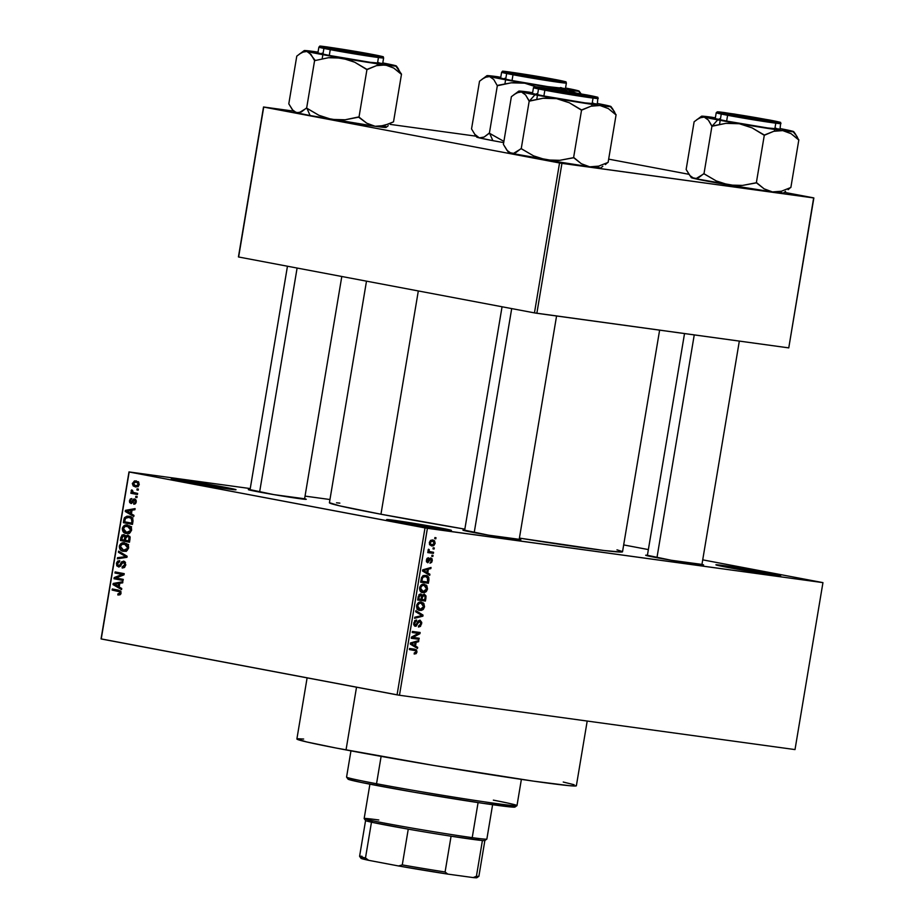 <?xml version="1.0" encoding="UTF-8"?>
<svg xmlns="http://www.w3.org/2000/svg" width="924" height="924" viewBox="0 0 924 924"><rect width="100%" height="100%" fill="white"/><g stroke="black" fill="none" stroke-linecap="round" stroke-linejoin="round"><path stroke-width="1.39" d="M440.02 527.893L439.027 529.002L440.02 527.893L451.305 530.341L443.682 529.671L398.036 522.129A32.825 0.808 -170.5 0 1 386.659 519.611A32.825 0.808 -170.5 0 1 405.151 521.944A32.825 0.808 -170.5 0 1 440.02 527.893A32.825 0.808 -170.5 0 1 451.397 530.445A32.825 0.808 -170.5 0 1 432.178 527.962A32.825 0.808 -170.5 0 1 398.036 522.129L386.752 519.681L394.375 520.351L440.02 527.893M769.276 573.111L768.283 574.22L769.276 573.111L780.561 575.56L772.938 574.89L727.292 567.348A32.825 0.808 -170.5 0 1 715.915 564.83A32.825 0.808 -170.5 0 1 734.407 567.163A32.825 0.808 -170.5 0 1 769.276 573.111A32.825 0.808 -170.5 0 1 780.653 575.664A32.825 0.808 -170.5 0 1 761.434 573.18A32.825 0.808 -170.5 0 1 727.292 567.348L716.008 564.899L723.631 565.569L769.276 573.111M224.648 487.202L223.654 488.311L224.648 487.202L235.932 489.651L228.309 488.981L182.663 481.439A32.825 0.808 -170.5 0 1 171.275 478.921A32.825 0.808 -170.5 0 1 189.778 481.254A32.825 0.808 -170.5 0 1 224.648 487.202A32.825 0.808 -170.5 0 1 236.013 489.755A32.825 0.808 -170.5 0 1 216.805 487.271A32.825 0.808 -170.5 0 1 182.663 481.439L171.379 478.99L179.002 479.66L224.648 487.202M655.855 557.519A29.372 0.728 -170.5 0 1 645.68 555.266A29.372 0.728 -170.5 0 1 647.412 555.289L671.274 560.267L701.951 564.414A29.372 0.728 -170.5 0 1 703.603 564.957A29.372 0.728 -170.5 0 1 686.405 562.739A29.372 0.728 -170.5 0 1 655.855 557.519M473.111 532.42A29.372 0.728 -170.5 0 1 462.936 530.168A29.372 0.728 -170.5 0 1 464.668 530.191L488.53 535.169L519.207 539.316A29.372 0.728 -170.5 0 1 520.859 539.859A29.372 0.728 -170.5 0 1 503.661 537.641A29.372 0.728 -170.5 0 1 473.111 532.42M258.512 491.88A29.372 0.728 -170.5 0 1 248.337 489.628A29.372 0.728 -170.5 0 1 250.069 489.651L273.931 494.629L304.608 498.775A29.372 0.728 -170.5 0 1 306.26 499.318A29.372 0.728 -170.5 0 1 289.062 497.1A29.372 0.728 -170.5 0 1 258.512 491.88M575.918 785.388L576.345 785.804L575.421 786.001L569.588 785.7L533.622 781.161L434.084 765.511L336.036 748.024L306.572 741.926L296.904 738.946A141.684 3.511 9.5 0 0 346.026 749.93L356.525 687.202L346.026 749.93A141.684 3.511 9.5 0 0 494.964 775.363A141.684 3.511 9.5 0 0 576.368 785.758L587.202 721.043M418.318 290.945L380.954 514.229A148.591 3.684 9.5 0 0 464.841 529.14L380.954 514.229L418.318 290.945M616.966 549.838L622.06 551.409L622.499 551.847L621.54 552.055L603.949 550.496L519.404 538.103A148.591 3.684 9.5 0 0 622.522 551.801L659.62 330.145M822.949 582.628L427.408 528.309L399.468 695.264L795.01 749.583L822.949 582.628L702.714 559.852L822.949 582.628L425.005 527.904L397.066 694.86L101.236 638.969L129.175 472.014L427.408 528.309L399.468 695.264L795.01 749.583L822.949 582.628M433.183 547.793L434.292 547.944L434.107 549.029L432.998 548.879L433.183 547.793L432.998 548.879L434.107 549.029L434.292 547.944L433.183 547.793M430.653 551.882L433.564 552.286L433.379 553.361L427.754 552.598L427.939 551.513L428.84 551.628L428.043 550.473L428.528 549.214L429.279 551.316L430.653 551.882L429.533 551.524L428.528 549.214L428.055 550.207L428.84 551.628L427.939 551.513L427.754 552.598L433.379 553.361L433.564 552.286L429.533 551.524M431.935 555.232L433.044 555.382L432.859 556.467L431.762 556.306L431.935 555.232L431.762 556.306L432.859 556.467L433.044 555.382L431.935 555.232M430.861 557.934L432.051 558.789L432.282 560.533L431.658 562.335L429.995 563.201L431.381 560.937L431.162 559.182L430.261 559.239L427.939 562.716L426.542 561.896L426.403 560.048L427.142 558.304L428.436 557.761L427.188 560.371L427.939 561.561L429.487 558.477L430.861 557.934L427.673 561.607L427.223 560.117L428.436 557.761L426.403 560.048L427.604 562.716L430.827 559.032L431.45 560.614L429.995 563.201L432.236 560.799L431.439 560.649L432.236 560.799L430.942 557.946M427.743 572.961L429.891 574.22L429.706 575.363L422.522 570.997L422.707 569.854L431.023 567.463L430.838 568.595L428.366 569.219L427.743 572.961L428.366 569.219L430.838 568.595L431.023 567.463L422.707 569.854L422.522 570.997L429.706 575.363L429.891 574.22L424.867 572.43L427.743 572.961M427.523 589.004L426.38 591.441L424.37 592.596L421.621 592.296L420.201 591.129L419.854 586.902L422.303 584.43L426.299 585.135L427.523 589.004L426.865 585.735L424.266 584.28C422.153 583.795 420.593 585.008 419.588 587.907C419.6 591.002 420.72 592.584 422.961 592.654L425.791 591.949L423.943 591.603L425.791 591.949L427.523 589.004L426.622 588.831L427.523 589.004M424.543 606.814L423.388 609.251L421.39 610.406L418.641 610.106L417.221 608.939L416.874 604.712L419.323 602.24L423.319 602.945L424.543 606.814L423.885 603.545L421.286 602.09C419.173 601.605 417.613 602.818 416.608 605.717C416.62 608.812 417.74 610.394 419.981 610.464L422.811 609.759L420.963 609.413L422.811 609.759L424.543 606.814L423.642 606.641L424.543 606.814M416.978 652.009L416.147 653.638L414.171 654.03L414.252 652.933L415.892 652.39L415.904 650.785L409.367 649.56L409.551 648.486L416.435 649.815L416.978 652.009L414.807 649.202L409.551 648.486L409.367 649.56L415.696 650.588L416.077 651.836L414.252 652.933L414.171 654.03L416.147 653.638L414.229 653.28L416.147 653.638L416.978 652.009L416.077 651.847L416.978 652.009M415.511 646.072L417.66 647.32L417.475 648.463L410.291 644.097L410.475 642.954L418.791 640.563L418.607 641.695L416.135 642.319L415.511 646.072L416.135 642.319L418.607 641.695L418.791 640.563L410.475 642.954L410.291 644.097L417.475 648.463L417.66 647.32L412.635 645.529L415.511 646.072M412.993 637.387L419.184 638.241L418.999 639.316L411.261 638.265L411.457 637.098L418.422 633.379L412.219 632.524L412.404 631.45L420.143 632.501L419.946 633.668L412.993 637.387L419.946 633.668L420.143 632.501L412.404 631.45L412.219 632.524L418.422 633.379L411.457 637.098L411.261 638.265L418.999 639.316L419.184 638.241L412.993 637.387M415.534 625.225L414.633 623.019L413.744 622.845L414.633 623.019L416.505 621.078L414.68 620.732L416.505 621.078L416.585 619.981L413.733 622.926L415.119 626.264L419.854 621.217L418.272 620.916L419.854 621.217L420.813 623.596L418.48 627.049L421.691 623.816L420.016 620.131L421.783 622.464L420.478 626.391L418.48 627.049L418.56 625.952L420.686 624.127L420.12 621.286L418.918 621.609L416.123 626.218L414.553 625.998L413.663 624.185L414.807 620.605L416.585 619.981L414.633 623.019L414.784 624.693L415.754 625.236L418.329 620.847L420.016 620.131L417.902 621.529L416.377 624.982L413.802 624.89L415.419 625.202M415.881 610.637L423.053 615.107L422.869 616.169L414.599 618.318L414.784 617.197L422.049 615.58L415.696 611.78L415.881 610.637L415.696 611.78L422.049 615.58L414.784 617.197L414.599 618.318L422.869 616.169L423.053 615.107L420.339 614.599L423.053 615.107L415.881 610.637M424.243 594.097L426.045 596.003L425.398 601.062L417.671 599.999L419.115 594.525L420.905 593.97L422.095 595.31L424.243 594.097L422.095 595.31L420.674 593.924L418.226 596.638L417.671 599.999L425.398 601.062L425.964 597.712L425.063 597.539L425.964 597.712L424.37 594.12M425.687 575.444L428.828 577.604L428.378 583.252L420.651 582.189L421.667 577.281L423.954 575.49L425.687 575.444L421.587 577.465L420.651 582.189L428.378 583.252L428.909 580.076L428.008 579.914L428.909 580.076C429.013 577.003 427.939 575.456 425.687 575.444L426.01 575.49M432.686 539.962L434.534 540.794L435.158 543.393L433.737 545.68L431.739 546.015L429.591 544.675L429.36 542.4L430.711 540.321L432.686 539.962L429.325 542.584L431.739 546.015L435.158 543.393L434.361 543.243L435.158 543.393L432.963 540.009M434.892 537.572L436.001 537.722L435.816 538.808L434.719 538.657L434.892 537.572L434.719 538.657L435.816 538.808L436.001 537.722L434.892 537.572M128.99 471.921L101.051 638.877L399.468 695.264L397.066 694.86L425.005 527.904L129.175 472.014L101.051 638.877L128.99 471.921L250.254 488.577L128.99 471.921M329.949 499.526L305.047 496.107L329.949 499.526M623.677 544.917L648.371 549.584L623.677 544.917M138.369 489.096L137.075 488.842L136.891 489.928L138.184 490.182L138.369 489.096L137.075 488.842L136.891 489.928L138.184 490.182L138.369 489.096M137.122 496.523L135.828 496.28L135.643 497.366L136.948 497.609L137.122 496.523L135.828 496.28L135.643 497.366L136.948 497.609L137.122 496.523M133.968 515.373L131.416 513.917L132.04 510.163L134.916 509.736L135.1 508.604L125.445 510.348L125.248 511.492L133.784 516.504L133.968 515.373L131.416 513.917L132.04 510.163L134.916 509.736L135.1 508.604L125.445 510.348L125.248 511.492L133.784 516.504L133.968 515.373M127.674 525.098C125.179 524.439 123.389 525.537 122.303 528.389L123.377 528.54L122.303 528.389C122.407 531.531 123.77 533.229 126.38 533.483L130.018 532.778L131.624 530.157L131.404 527.87L130.076 526.137L125.156 525.155L122.418 527.881L123.111 531.716L124.809 533.009L128.043 533.541L129.672 532.998L131.624 530.157L130.746 526.784L127.269 525.028M124.694 542.908C122.199 542.249 120.409 543.347 119.323 546.199L120.397 546.35L119.323 546.199C119.427 549.341 120.79 551.039 123.4 551.293L127.038 550.6L128.644 547.967L128.424 545.68L127.096 543.947L122.176 542.966L119.439 545.691L120.132 549.526L121.829 550.819L125.052 551.351L126.692 550.808L128.644 547.967L127.766 544.606L124.29 542.838M123.724 561.099L121.287 562.335L122.476 562.497L121.287 562.335L120.501 564.125L121.518 564.264L120.501 564.125L119.612 565.719L120.744 565.881L118.63 565.892L117.51 563.582L119.635 561.769L119.704 560.66L116.447 563.409L117.51 563.559L116.447 563.409L118.676 567.001L123.562 562.185L125.514 562.45L123.562 562.185L124.752 564.679L125.814 564.818L124.752 564.679L122.187 566.874L124.728 567.232L122.187 566.874L122.13 567.983L125.791 564.98L124.705 561.515L121.772 561.688L119.127 565.915L117.741 565.303L117.475 563.779L118.272 562.069L119.635 561.769L119.704 560.66L117.637 561.145L116.505 563.074L116.77 565.811L118.873 567.013L120.582 566.1L122.476 562.497L124.301 562.566L124.625 565.199L122.187 566.874L122.418 568.017L124.44 567.486L125.791 564.98L123.62 561.087M121.737 588.472L119.184 587.017L119.808 583.263L122.684 582.848L122.869 581.704L113.213 583.448L113.017 584.592L121.552 589.604L121.737 588.472L119.184 587.017L119.808 583.263L122.684 582.848L122.869 581.704L113.213 583.448L113.017 584.592L121.552 589.604L121.737 588.472M117.856 594.975L120.767 594.109L120.374 590.898L112.289 588.969L112.104 590.055L119.774 591.834L119.82 593.451L117.914 593.878L117.856 594.975L120.016 594.825L121.079 593.173L118.445 590.136L112.289 588.969L112.104 590.055L119.531 591.626L120.016 592.919L117.914 593.878L118.18 595.033M123.262 579.383L115.985 578.008L124.024 574.82L124.22 573.654L115.13 571.933L114.957 573.019L122.234 574.393L114.195 577.592L113.999 578.747L123.077 580.468L123.262 579.383L115.985 578.008L124.024 574.82L124.22 573.654L115.13 571.933L114.957 573.019L122.234 574.393L114.195 577.592L113.999 578.747L123.077 580.468L123.262 579.383M127.131 556.26L118.619 551.131L118.422 552.275L125.964 556.652L117.521 557.692L117.336 558.812L126.958 557.311L127.131 556.26L124.613 555.902L125.964 556.652L117.521 557.692L117.336 558.812L126.958 557.311L127.131 556.26L118.619 551.131L118.422 552.275L124.613 555.902L127.119 556.248M127.928 535.054L125.456 536.116L126.715 536.29L123.747 534.58L120.963 537.133L122.037 537.283L120.963 537.133L120.397 540.494L129.475 542.215L130.099 537.133L127.928 535.054L125.456 536.116L124.012 534.649L121.933 535.065L120.397 540.494L129.475 542.215L130.041 538.854L127.731 535.019M129.083 516.262L124.336 517.971L125.549 518.133L124.336 517.971L123.885 519.646L124.959 519.796L123.885 519.646L123.377 522.684L132.455 524.405L132.594 518.295L130.63 516.712L127.085 516.158L124.532 517.613L123.377 522.684L132.455 524.405L132.987 521.228C133.021 518.121 131.716 516.458 129.083 516.262L128.609 516.181M134.638 498.937L132.201 500.993L133.46 501.166L132.201 500.993L131.612 502.159L132.906 502.333L131.012 502.402L132.733 502.633L131.012 502.402L130.434 500.854L131.797 498.556L129.487 500.716L130.446 500.843L129.487 500.716L131.023 503.522L133.98 500.219L136.232 500.265L134.627 500.046L135.412 501.709L136.359 501.836L133.841 503.095L135.782 503.361L133.841 503.095L133.772 504.204L136.336 501.951L135.424 499.237L133.333 499.133L131.335 502.379L130.434 500.854L131.797 498.556L130.307 499.006L129.452 500.958L129.707 502.598L131.358 503.545L134.835 500.115L135.378 501.871L133.772 504.204L135.02 503.973L136.336 501.951L134.488 498.914M137.641 493.428L133.218 492.48L132.559 490.39L131.658 489.905L131.208 490.586L132.097 492.377L131.035 492.18L130.862 493.266L137.457 494.513L137.641 493.428L132.906 492.319L132.559 490.39L131.658 489.905L131.139 490.863L132.097 492.377L131.035 492.18L130.862 493.266L137.457 494.513L137.641 493.428M136.267 480.861L132.409 483.252L133.368 483.379L132.409 483.252L135.944 487.006L139.247 484.546L138.45 481.866L134.454 480.884L132.363 483.633L133.183 485.909L135.62 486.971L138.207 486.405L139.247 484.546L135.944 480.815M263.525 106.988L238.635 256.999L263.721 107.08L559.54 162.97L534.453 312.889L238.635 256.999L534.453 312.889L788.761 347.886L813.859 197.967L561.942 163.363L536.856 313.282L788.761 347.886L813.663 197.875L784.418 192.342L813.859 197.967L559.54 162.97L561.942 163.363L536.856 313.282L534.453 312.889L559.54 162.97L263.721 107.08L238.438 256.907L263.525 106.988L293.278 111.076L263.525 106.988M476.022 136.175L390.298 124.405L476.022 136.175M608.662 159.136L688.911 174.301L608.662 159.136M366.493 281.162L329.418 502.748A148.591 3.684 9.5 0 0 380.954 514.229L339.57 505.832L329.441 502.702M336.521 502.806L339.859 503.13M297.828 738.75L303.661 739.038M563.247 782.039L574.162 784.742M121.09 593.069L120.016 592.919L121.09 593.069M121.009 591.822L119.531 591.626L121.009 591.822M120.917 591.591L118.341 591.233L120.917 591.591M120.859 591.487L112.104 590.055L116.528 590.667L116.667 589.801L116.528 590.667L120.859 591.487M115.743 584.961L113.017 584.592L115.743 584.961L114.068 584.118L119.762 583.587L118.688 583.437L118.18 586.451L114.068 584.118L118.688 583.437L118.18 586.451L119.254 586.601L115.708 584.938M116.112 583.852L113.213 583.448L116.112 583.852M123.111 580.249L113.999 578.747L118.411 579.36L118.561 578.493L118.411 579.36L123.111 580.249M116.309 577.881L114.195 577.592L116.309 577.881M124.047 574.647L122.234 574.393L124.047 574.647M124.07 574.52L114.957 573.019L119.369 573.631L119.519 572.764L119.369 573.631L124.07 574.52M125.514 562.45L123.562 562.185M119.612 565.719L118.63 565.892M121.252 558.2L117.521 557.692L121.252 558.2M126.981 557.149L124.463 556.802L126.981 557.149M127.038 556.791L125.964 556.652L127.038 556.791M121.113 552.633L118.422 552.275L121.113 552.633M125.803 551.189L124.763 550.381M125.421 544.109L126.565 543.578M126.6 543.566L125.283 544.201M124.555 550.127L126.253 551.42M123.597 550.207L120.386 546.396L122.349 544.063L124.474 543.982L127.604 544.421L124.474 543.982L127.581 547.77L128.644 547.92L123.597 550.207L120.49 547.99L120.49 545.957L121.691 544.351L125.664 544.34L127.327 545.876L127.489 548.151L125.953 549.999L123.597 550.207L126.911 550.669M128.586 544.548L124.474 543.982M124.821 541.106L124.971 540.217L124.821 541.106M124.359 540.124L121.645 539.616L121.956 537.722L123.712 535.689L125.375 535.92L123.712 535.689L126.045 537.11L124.798 536.936L124.694 538.091L125.768 538.242L124.694 538.091L124.359 540.124L125.421 540.274L121.645 539.616L123.054 535.712L124.763 536.682L124.359 540.124M125.375 535.92L123.712 535.689M128.598 540.933L125.41 540.332L125.768 538.184L127.755 536.139L129.868 536.428L127.755 536.139L130.145 537.641L129.06 537.491L128.979 538.634L130.053 538.773L128.979 538.634L128.598 540.933L129.672 541.071L125.41 540.332L125.976 537.294L127.05 536.151L129.002 537.202L128.598 540.933M129.857 536.428L127.755 536.139M128.782 533.379L127.743 532.571M128.401 526.299L129.545 525.768M129.579 525.756L128.263 526.391M127.535 532.316L129.233 533.61M126.576 532.397L123.366 528.586L125.329 526.253L130.584 526.599L127.454 526.172L130.561 529.96L131.624 530.11L126.576 532.397L124.255 531.381L123.319 528.99L124.994 526.368L129.198 526.819L130.446 528.413L130.342 530.699L128.933 532.178L126.576 532.397L129.903 532.859M131.566 526.738L127.454 526.172M127.801 523.296L127.939 522.43L127.801 523.296M131.578 523.123L124.625 521.806L125.387 518.376L128.898 517.336L132.19 517.787L128.898 517.336L132.663 518.41L131.035 518.191L131.901 521.171L132.975 521.321L131.901 521.171L131.578 523.123L132.652 523.261L124.625 521.806L125.537 518.133L127.974 517.221L131.185 518.306L131.993 519.842L131.578 523.123M132.917 517.879L128.898 517.336M127.986 511.861L125.248 511.492L127.986 511.861M128.344 510.753L125.445 510.348L128.344 510.753M130.411 513.351L126.311 511.018L131.993 510.487L130.919 510.337L130.411 513.351L131.485 513.501L126.311 511.018L130.919 510.337L130.411 513.351M133.98 500.219L134.627 500.046M136.96 497.539L135.643 497.366L136.96 497.539M137.503 494.294L130.862 493.266L135.274 493.866L135.424 493.012L135.274 493.866L137.503 494.294M133.437 492.561L132.097 492.377L133.437 492.561M132.328 491.025L131.139 490.863L132.328 491.025M138.196 490.113L136.891 489.928L138.196 490.113M137.792 486.682L137.26 486.082M137.688 482.166L138.288 481.716M138.381 481.67L137.387 482.513M137.202 485.989L137.988 486.833M135.505 485.839L133.345 483.46L136.151 481.958L138.831 482.328L136.151 481.958L139.258 484.465L135.505 485.839L134.003 485.204L133.345 483.46L134.511 482.016L137.306 482.363L138.161 484.846L135.505 485.839L138.392 486.243M138.831 482.328L136.151 481.958M414.68 650.3L415.696 650.588M416.343 641.268L418.607 641.695L416.343 641.268M414.056 641.926L416.135 642.319L414.056 641.926M414.668 645.576L410.406 643.404L415.165 642.561L413.167 642.18L415.165 642.561L414.668 645.576L411.85 645.044L414.668 645.576L415.165 642.561L411.203 643.554L414.668 645.576M413.94 637.514L413.813 638.345L418.999 639.316L411.307 637.999L413.813 638.345L413.94 637.514M413.236 632.397L418.422 633.379L413.236 632.397M414.911 631.785L414.749 632.686L414.911 631.785M418.422 633.379L419.946 633.668L418.422 633.379M421.691 623.816L420.801 623.654L421.691 623.816M419.854 621.217L418.272 620.916M420.928 615.8L422.869 616.169L420.928 615.8M419.392 610.348L419.981 610.464L419.392 610.348M418.895 602.875L423.885 603.545L418.803 602.737M416.92 609.182L417.613 608.777M421.078 603.164L417.891 603.129L419.253 603.384L417.509 605.832L416.62 605.659L417.509 605.832L417.833 608.038L420.166 609.378L417.509 605.832L419.253 603.384L421.078 603.164L423.631 606.698L420.166 609.378L417.14 608.812M420.351 599.26L420.212 600.092L425.398 601.062L417.706 599.745L420.212 600.092L420.351 599.26M420.87 595.079L422.095 595.31L420.87 595.079M420.616 595.021L419.427 595.703L418.757 599.041L421.067 599.364L421.506 596.015L420.616 595.021L421.517 596.176L421.067 599.364L417.856 598.879L418.757 599.041L419.069 597.158L418.168 596.985L419.069 597.158L420.616 595.021L418.953 594.709L420.663 595.033L418.953 594.709M424.07 595.183L422.672 596.026L421.968 599.491L424.682 599.861L425.144 596.985L424.07 595.183L425.156 596.419L424.682 599.861L421.067 599.318L421.968 599.491L422.326 597.343L421.425 597.181L422.326 597.343L424.07 595.183L422.372 594.86L424.151 595.195L422.372 594.86M422.372 592.538L422.961 592.654L422.372 592.538M421.656 584.73L426.865 585.735L421.783 584.927M423.146 591.568L425.883 590.563L426.553 587.352L425.063 585.62L421.436 584.857L424.058 585.354L420.87 585.319L422.233 585.573L420.489 588.022L419.6 587.849L420.489 588.022L421.182 590.725L423.146 591.568L420.489 588.022L422.233 585.573L424.058 585.354L426.622 588.888L423.146 591.568L420.12 591.002M424.058 585.354L421.436 584.857M423.331 581.45L423.192 582.27L428.378 583.252L420.686 581.935L423.192 582.27L423.331 581.45M423.446 576.23L422.973 575.606M425.502 576.518L422.765 577.338L421.737 581.231L427.662 582.051L428.043 578.366L425.502 576.518L427.315 577.211L427.662 582.051L420.836 581.069L421.737 581.231L422.049 579.313L421.159 579.14L422.049 579.313L422.464 577.789L421.529 577.615L425.502 576.518L422.765 576.01L425.791 576.576L422.776 575.999M428.574 568.168L430.838 568.595L428.574 568.168M426.287 568.826L428.366 569.219L426.287 568.826M426.9 572.476L422.638 570.304L427.396 569.461L425.398 569.08L427.396 569.461L426.9 572.476L424.081 571.944L426.9 572.476L427.396 569.461L423.435 570.454L426.9 572.476M429.325 558.754L430.827 559.032L429.325 558.754M429.186 559.043L430.261 559.239L429.186 559.043M428.748 560.071L429.776 560.267L428.748 560.071M426.934 558.581L428.355 558.858L426.934 558.581M426.426 559.967L427.223 560.117L426.426 559.967M426.38 561.365L427.673 561.607L426.38 561.365M431.774 556.26L432.859 556.467L431.774 556.26M428.332 551.559L428.193 552.39L433.379 553.361L427.8 552.333L428.332 551.559M428.355 549.457L429.279 549.63L428.355 549.457M428.055 550.207L429.048 550.404L428.055 550.207M433.01 548.821L434.107 549.029L433.01 548.821M431.912 544.929L433.968 544.201L434.28 542.261L432.559 541.048L434.361 543.254L431.912 544.929L429.498 544.479L431.912 544.929L429.337 542.573L432.559 541.048L430.318 540.632L432.755 541.083L430.318 540.621M434.719 538.6L435.816 538.808L434.719 538.6M420.166 609.378L422.903 608.373L423.573 605.174L422.083 603.43L418.457 602.667M432.559 541.048L430.18 542.469L430.295 543.924L431.577 544.86M476.865 877.731L473.169 877.581L476.414 876.287L473.169 877.581A58.743 1.455 9.5 0 0 476.865 877.731L478.863 876.31A60.476 1.502 -170.5 0 1 476.414 876.287L482.409 840.517L476.414 876.287A60.476 1.502 9.5 0 0 478.886 876.275L484.869 840.505A60.476 1.502 -170.5 0 1 482.409 840.517A60.476 1.502 9.5 0 0 484.846 840.528L486.833 839.119A62.197 1.536 -170.5 0 1 472.222 837.641L470.639 839.096A60.476 1.502 9.5 0 0 482.409 840.517L451.074 836.208A60.476 1.502 9.5 0 0 470.639 839.096L472.222 837.641A62.197 1.536 9.5 0 0 486.856 839.084L492.608 804.712M478.078 802.598L472.222 837.641L478.078 802.598M368.041 820.524L372.788 821.032M364.737 858.408L361.192 858.454L368.688 860.325L365.488 857.969A60.476 1.502 -170.5 0 1 359.609 856.352L361.018 858.338A58.743 1.455 9.5 0 0 368.688 860.325L398.498 865.961L402.275 864.91A60.476 1.502 9.5 0 0 445.091 871.99L447.782 874.104L398.498 865.961A58.743 1.455 9.5 0 0 447.782 874.104L473.169 877.581L447.782 874.104L445.091 871.99A60.476 1.502 -170.5 0 1 402.275 864.91L408.258 829.14L371.471 822.187A60.476 1.502 9.5 0 0 408.258 829.14A60.476 1.502 9.5 0 0 451.074 836.208A60.476 1.502 -170.5 0 1 408.258 829.14L402.275 864.91L398.498 865.961L368.688 860.325L365.488 857.969L371.471 822.187A60.476 1.502 -170.5 0 1 365.581 820.535L359.586 856.317A60.476 1.502 9.5 0 0 365.488 857.969L371.471 822.187A60.476 1.502 9.5 0 1 365.592 820.581L364.172 818.595A62.197 1.536 -170.5 0 1 378.805 819.992M369.912 784.176L364.16 818.549A62.197 1.536 9.5 0 0 404.192 826.714A62.197 1.536 9.5 0 0 472.222 837.641A62.197 1.536 -170.5 0 1 404.908 826.841A62.197 1.536 -170.5 0 1 364.172 818.595M475.987 838.207L478.978 838.853M445.091 871.99L451.074 836.208L445.091 871.99M475.848 877.234L476.703 877.534M359.609 856.352A60.476 1.502 -170.5 0 1 362.058 856.305M350.958 750.854L346.569 777.072A86.394 2.137 9.5 0 0 376.542 783.748L381.115 756.363L376.542 783.748L377.362 785.608A84.662 2.102 9.5 0 0 465.407 800.658A84.662 2.102 9.5 0 0 514.968 807.056L516.955 805.647A86.394 2.137 -170.5 0 1 466.389 799.11A86.394 2.137 -170.5 0 1 376.542 783.748A86.394 2.137 9.5 0 0 467.348 799.26A86.394 2.137 9.5 0 0 516.99 805.589L521.379 779.382M493.37 800.138A86.394 2.137 -170.5 0 1 516.955 805.647M514.991 807.045L483.287 803.372L413.721 792.145L361.238 782.443L348.256 779.29L352.044 779.094M509.216 805.254L513.675 806.409M376.542 783.748A86.394 2.137 -170.5 0 1 346.592 777.13L348.013 779.117A84.662 2.102 9.5 0 0 377.362 785.608L376.542 783.748M732.189 114.876L723.284 112.947L729.302 113.479L765.338 119.427A25.918 0.647 -170.5 0 1 774.324 121.414A25.918 0.647 -170.5 0 1 759.724 119.577A25.918 0.647 -170.5 0 1 732.189 114.876A25.918 0.647 -170.5 0 1 723.215 112.855A25.918 0.647 -170.5 0 1 738.38 114.819A25.918 0.647 -170.5 0 1 765.338 119.427L774.243 121.356L768.225 120.825L732.189 114.876M694.247 334.904L656.952 557.715L694.247 334.904M732.501 123.077L739.292 123.724A46.743 1.155 -170.5 0 1 717.729 119.866L712.173 126.068A53.661 1.328 9.5 0 0 712.6 126.149L725.779 123.366L739.292 123.724L752.078 127.87L764.333 135.043L756.352 182.744L742.538 185.412L729.024 185.054L722.51 183.437L716.239 180.919L703.984 173.747L711.965 126.045L725.779 123.366L732.501 123.077M767.544 119.727L777.65 121.922L770.824 121.321L729.983 114.576A29.372 0.728 -170.5 0 1 719.796 112.324A29.372 0.728 -170.5 0 1 736.347 114.403A29.372 0.728 -170.5 0 1 767.544 119.727A29.372 0.728 -170.5 0 1 777.719 122.014A29.372 0.728 -170.5 0 1 760.533 119.797A29.372 0.728 -170.5 0 1 729.983 114.576L719.888 112.382L726.714 112.982L767.544 119.727M715.349 118.63L726.634 121.079L727.604 115.292L780.976 123.597A32.825 0.808 -170.5 0 1 762.115 121.183A32.825 0.808 -170.5 0 1 727.604 115.292L726.634 121.079A32.825 0.808 9.5 0 0 761.145 126.981A32.825 0.808 9.5 0 0 780.006 129.383L780.676 122.661C777.742 121.98 787.41 123.608 769.115 119.947A1.04 0.67 100.7 0 0 769.091 119.947C776.899 121.379 787.364 123.666 772.637 121.656L728.435 114.357A1.04 0.67 100.7 0 0 727.604 115.292A32.825 0.808 -170.5 0 1 716.216 112.751L727.604 115.292A1.04 0.67 -79.3 0 1 728.435 114.357L780.018 122.315L734.488 114.056L717.625 111.85L728.435 114.357C720.639 112.924 710.175 110.637 724.89 112.636L769.091 119.947A1.04 0.67 -79.3 0 1 769.138 119.947L717.301 111.839L716.216 112.751L715.245 118.549A32.825 0.808 9.5 0 0 726.634 121.079L767.705 127.974L778.782 128.956M780.803 192.169L782.709 193.093L772.464 191.926L781.438 191.222L790.863 187.48L798.844 139.778L790.863 187.48L781.438 191.222L772.464 191.926L729.024 185.054L716.239 180.919L703.776 173.689L698.74 177.593L696.292 178.471L693.924 178.424L689.778 175.468L686.139 169.485L694.12 121.783L699.376 117.925L704.192 117.094L708.338 120.051L711.965 126.045L703.984 173.747L696.292 178.471L691.314 177.535M785.585 191.349L783.448 193.035A46.743 1.155 9.5 0 1 772.464 191.926L764.113 188.843L756.756 182.802L742.538 185.412L735.816 185.712L693.924 178.424A46.743 1.155 9.5 0 0 729.024 185.054A46.743 1.155 9.5 0 0 772.464 191.926L764.113 188.843L756.352 182.744L764.333 135.043L773.758 131.3L782.732 130.596L717.729 119.866L701.663 116.378L715.384 117.729M696.881 119.577L701.824 117.048L704.192 117.094A46.743 1.155 -170.5 0 1 701.535 116.228L694.12 121.783L686.139 169.485L691.268 177.616A46.743 1.155 9.5 0 0 693.924 178.424L689.778 175.468M788.103 189.697L790.655 187.433L788.103 189.697M788.738 130.781L791.059 130.838A46.743 1.155 -170.5 0 0 780.145 128.575L793.589 131.555L782.732 130.596L791.083 133.691L798.428 139.72L797.019 136.486L793.266 131.878M776.46 128.413L774.97 128.101M720.431 118.965L719.357 118.838M701.535 116.228A46.743 1.155 -170.5 0 1 712.519 117.336M711.757 125.987A53.661 1.328 9.5 0 0 712.173 126.068L717.729 119.866A46.743 1.155 -170.5 0 1 704.192 117.094L708.338 120.051L711.757 125.987L712.6 126.149A53.661 1.328 -170.5 0 1 712.173 126.068A53.661 1.328 -170.5 0 1 711.757 125.987M791.059 130.838A46.743 1.155 -170.5 0 1 793.716 131.647A46.743 1.155 -170.5 0 1 782.732 130.596A46.743 1.155 -170.5 0 1 739.292 123.724L752.078 127.87L763.698 134.939A53.661 1.328 9.5 0 0 764.749 135.1L773.758 131.3L782.732 130.596L791.083 133.691L798.636 139.732A53.661 1.328 -170.5 0 1 798.428 139.72A53.661 1.328 9.5 0 0 798.636 139.732L795.241 133.818M763.698 134.939L764.749 135.1A53.661 1.328 -170.5 0 1 763.698 134.939M549.445 89.778L585.481 95.726L591.499 96.269L582.594 94.329A25.918 0.647 -170.5 0 1 591.579 96.315A25.918 0.647 -170.5 0 1 576.98 94.479A25.918 0.647 -170.5 0 1 549.445 89.778A25.918 0.647 -170.5 0 1 540.471 87.768A25.918 0.647 -170.5 0 1 555.636 89.72A25.918 0.647 -170.5 0 1 582.594 94.329L546.558 88.381L540.54 87.849L549.445 89.778M511.7 308.593L474.208 532.628L511.7 308.593M549.757 97.979L556.537 98.625A46.743 1.155 -170.5 0 1 534.984 94.768L529.429 100.97A53.661 1.328 9.5 0 0 529.845 101.051L543.035 98.267L556.537 98.625L569.334 102.772L581.577 109.944L573.596 157.646L559.782 160.314L546.28 159.956L539.755 158.339L533.495 155.821L521.24 148.648L529.221 100.947L543.035 98.267L549.757 97.979M584.8 94.629L594.894 96.824L588.08 96.223L547.239 89.478A29.372 0.728 -170.5 0 1 537.052 87.226A29.372 0.728 -170.5 0 1 553.603 89.316A29.372 0.728 -170.5 0 1 584.8 94.629A29.372 0.728 -170.5 0 1 594.975 96.916A29.372 0.728 -170.5 0 1 577.789 94.698A29.372 0.728 -170.5 0 1 547.239 89.478L537.144 87.283L543.959 87.884L584.8 94.629M532.605 93.543L543.889 95.992L544.86 90.194L598.232 98.498A32.825 0.808 -170.5 0 1 579.36 96.084A32.825 0.808 -170.5 0 1 544.86 90.194L543.889 95.992A32.825 0.808 9.5 0 0 578.389 101.883A32.825 0.808 9.5 0 0 597.262 104.285L597.932 97.563C594.987 96.881 604.654 98.51 586.37 94.849A1.04 0.67 100.7 0 0 586.347 94.849C594.144 96.281 604.619 98.568 589.893 96.57L545.691 89.258A1.04 0.67 100.7 0 0 544.86 90.194A32.825 0.808 -170.5 0 1 533.471 87.665L544.86 90.194A1.04 0.67 -79.3 0 1 545.691 89.258L597.274 97.216L551.744 88.958L534.869 86.752L545.691 89.258C537.884 87.826 527.419 85.539 542.145 87.549L586.347 94.849A1.04 0.67 -79.3 0 1 586.37 94.849L534.557 86.752L533.471 87.665L532.501 93.451A32.825 0.808 9.5 0 0 543.889 95.992L584.961 102.876L596.026 103.858M598.059 167.071L599.965 167.995L589.72 166.828L598.683 166.124L608.119 162.393L616.1 114.692L608.119 162.393L598.683 166.124L589.72 166.828L546.28 159.956L533.495 155.821L521.021 148.591L515.996 152.495L513.548 153.372L511.18 153.326L507.022 150.381L503.395 144.387L511.376 96.685L516.632 92.839L521.436 91.996L525.594 94.953L529.221 100.947L521.24 148.648L513.548 153.372L508.57 152.437M602.841 166.251L600.704 167.937A46.743 1.155 9.5 0 1 589.72 166.828L581.369 163.744L574.012 157.704L559.782 160.314L553.072 160.614L511.18 153.326A46.743 1.155 9.5 0 0 546.28 159.956A46.743 1.155 9.5 0 0 589.72 166.828L581.369 163.744L573.596 157.646L581.577 109.944L591.014 106.202L599.976 105.498L534.984 94.768L518.918 91.28L532.64 92.643M514.125 94.479L519.069 91.95L521.436 91.996A46.743 1.155 -170.5 0 1 518.791 91.13L511.376 96.685L503.395 144.387L508.523 152.518A46.743 1.155 9.5 0 0 511.18 153.326L507.022 150.381M605.359 164.599L607.9 162.335L605.359 164.599M605.982 105.694L608.315 105.74A46.743 1.155 -170.5 0 0 597.389 103.476L610.833 106.456L599.976 105.498L608.327 108.593L615.684 114.634L614.264 111.388L610.521 106.791M593.705 103.315L592.215 103.003M537.687 93.878L536.601 93.74M518.791 91.13A46.743 1.155 -170.5 0 1 529.775 92.238M529.013 100.889A53.661 1.328 9.5 0 0 529.429 100.97L534.984 94.768A46.743 1.155 -170.5 0 1 521.436 91.996L525.594 94.953L529.013 100.889L529.845 101.051A53.661 1.328 -170.5 0 1 529.429 100.97A53.661 1.328 -170.5 0 1 529.013 100.889M608.315 105.74A46.743 1.155 -170.5 0 1 610.972 106.549A46.743 1.155 -170.5 0 1 599.976 105.498A46.743 1.155 -170.5 0 1 556.537 98.625L569.334 102.772L580.953 109.84A53.661 1.328 9.5 0 0 581.993 110.002L591.014 106.202L599.976 105.498L608.327 108.593L615.881 114.634A53.661 1.328 -170.5 0 1 615.684 114.634A53.661 1.328 9.5 0 0 615.881 114.634L612.496 108.72M580.953 109.84L581.993 110.002A53.661 1.328 -170.5 0 1 580.953 109.84M517.509 74.428L517.59 74.336A25.918 0.647 -170.5 0 1 508.616 72.315A25.918 0.647 -170.5 0 1 523.781 74.278A25.918 0.647 -170.5 0 1 550.739 78.886L508.685 72.395L545.807 79.129L559.551 80.931L550.739 78.886A25.918 0.647 -170.5 0 1 559.725 80.873A25.918 0.647 -170.5 0 1 545.125 79.025A25.918 0.647 -170.5 0 1 517.59 74.336L517.509 74.428M476.715 136.995L479.325 137.884L474.601 134.165L476.668 137.064A46.743 1.155 9.5 0 0 479.325 137.884L484.141 137.041L489.385 133.195L497.366 85.493L489.385 133.195L503.892 141.395L489.177 133.148L484.141 137.041L479.325 137.884A46.743 1.155 9.5 0 0 492.873 140.644L489.593 133.229L492.873 140.644L479.325 137.884L475.179 134.927L471.54 128.933L479.521 81.231L484.777 77.385L489.581 76.553L493.739 79.499L497.158 85.447L511.18 82.825L517.902 82.536L524.693 83.183L537.479 87.318L524.693 83.183L487.941 76.126L500.785 77.189M552.945 79.187A29.372 0.728 -170.5 0 1 563.12 81.474A29.372 0.728 -170.5 0 1 545.934 79.245A29.372 0.728 -170.5 0 1 515.384 74.024L505.393 71.714L520.974 73.747L563.039 81.381L515.384 74.024A29.372 0.728 -170.5 0 1 505.197 71.783A29.372 0.728 -170.5 0 1 521.748 73.862A29.372 0.728 -170.5 0 1 552.945 79.187L552.945 79.187M500.75 78.09L512.035 80.538A32.825 0.808 9.5 0 1 500.646 78.009L501.617 72.211L513.005 74.752A1.04 0.67 -79.3 0 1 513.836 73.816C506.04 72.384 495.576 70.097 510.291 72.095L554.492 79.395A1.04 0.67 -79.3 0 1 554.516 79.406L502.91 71.448L548.44 79.707L565.315 81.913L554.492 79.395A1.04 0.67 100.7 0 0 554.492 79.395C562.3 80.827 572.764 83.125 558.038 81.116L513.836 73.816A1.04 0.67 100.7 0 0 513.005 74.752A32.825 0.808 -170.5 0 1 501.617 72.211L502.748 71.298C499.11 70.282 534.199 75.468 554.516 79.406C572.799 83.068 563.132 81.439 566.077 82.12L566.377 83.045A32.825 0.808 -170.5 0 1 547.516 80.642A32.825 0.808 -170.5 0 1 513.005 74.752L512.035 80.538L513.005 74.752L566.377 83.045L565.407 88.843A32.825 0.808 9.5 0 1 546.546 86.429A32.825 0.808 9.5 0 1 512.035 80.538L547.77 86.625L564.171 88.404M581.092 93.878L578.667 91.337M576.461 90.298A46.743 1.155 -170.5 0 1 579.117 91.106A46.743 1.155 -170.5 0 1 568.133 90.055L560.718 90.379L568.133 90.055L578.366 91.222L576.461 90.298A46.743 1.155 -170.5 0 0 565.546 88.023L574.127 90.24M568.133 90.055L576.484 93.139L568.133 90.055L524.693 83.183A46.743 1.155 -170.5 0 1 489.581 76.553L493.739 79.499L497.158 85.447A53.661 1.328 9.5 0 0 498.001 85.609L511.18 82.825L524.693 83.183A46.743 1.155 -170.5 0 0 568.133 90.055M500.75 77.397L497.921 76.784L500.75 77.397M482.282 79.037L487.214 76.507L489.581 76.553A46.743 1.155 -170.5 0 1 486.936 75.676L479.521 81.231L471.54 128.933L475.179 134.927M503.684 142.631L492.873 140.644A46.743 1.155 9.5 0 0 503.684 142.631M505.832 78.425L504.747 78.286M561.85 87.872L560.36 87.549M497.366 85.493L498.001 85.609A53.661 1.328 -170.5 0 1 497.158 85.447L497.366 85.493M486.936 75.676A46.743 1.155 -170.5 0 1 497.921 76.784M334.765 49.33L334.846 49.238A25.918 0.647 -170.5 0 1 325.872 47.216A25.918 0.647 -170.5 0 1 341.037 49.18A25.918 0.647 -170.5 0 1 367.995 53.788L376.807 55.833L363.051 54.042L325.941 47.297L367.995 53.788A25.918 0.647 -170.5 0 1 376.98 55.775A25.918 0.647 -170.5 0 1 362.381 53.927A25.918 0.647 -170.5 0 1 334.846 49.238L334.765 49.33M259.609 492.076L297.101 268.052L259.609 492.076M385.782 126.576L383.448 126.53L385.366 127.454L375.121 126.288L384.084 125.583L393.52 121.841L401.501 74.139L393.52 121.841L388.634 123.978L379.579 126.403L375.121 126.288L366.77 123.204L358.373 117.001L345.183 119.774L331.681 119.415L318.896 115.281L306.422 108.05L301.386 111.954L296.581 112.786A46.743 1.155 9.5 0 0 310.118 115.546L306.849 108.143L310.118 115.546L296.581 112.786L292.423 109.829L288.796 103.835L296.777 56.133L302.021 52.287L306.837 51.455L309.009 52.483L315.246 60.51L328.436 57.727L335.158 57.438L348.464 59.714L354.735 62.231L366.978 69.404L376.414 65.662L385.377 64.957L393.728 68.053L401.501 74.139L395.922 66.239M370.201 54.089A29.372 0.728 -170.5 0 1 380.376 56.376A29.372 0.728 -170.5 0 1 363.19 54.158A29.372 0.728 -170.5 0 1 332.64 48.937L322.649 46.616L338.23 48.649L380.295 56.283L332.64 48.937A29.372 0.728 -170.5 0 1 322.453 46.685A29.372 0.728 -170.5 0 1 339.004 48.764A29.372 0.728 -170.5 0 1 370.201 54.089L370.201 54.089M318.006 52.991L329.291 55.44A32.825 0.808 9.5 0 1 317.902 52.911L318.872 47.112L330.249 49.653A1.04 0.67 -79.3 0 1 331.092 48.718C323.284 47.286 312.82 44.999 327.546 46.997L371.748 54.308A1.04 0.67 -79.3 0 1 371.771 54.308A1.04 0.67 100.7 0 0 371.748 54.308L320.166 46.35L365.696 54.608L382.559 56.814L371.748 54.308C379.545 55.74 390.009 58.027 375.294 56.017L331.092 48.718A1.04 0.67 100.7 0 0 330.249 49.653A32.825 0.808 -170.5 0 1 318.872 47.112L320.004 46.2C316.366 45.184 351.443 50.381 371.771 54.308C390.055 57.969 380.388 56.341 383.333 57.022L383.622 57.946A32.825 0.808 -170.5 0 1 364.761 55.544A32.825 0.808 -170.5 0 1 330.249 49.653L329.291 55.44L330.249 49.653L383.622 57.946L382.651 63.744A32.825 0.808 9.5 0 1 363.79 61.331A32.825 0.808 9.5 0 1 329.291 55.44L370.362 62.335L381.427 63.306M388.23 125.71L386.105 127.397A46.743 1.155 9.5 0 1 375.121 126.288L310.118 115.546A46.743 1.155 9.5 0 0 331.681 119.415L318.896 115.281L306.641 108.096L314.622 60.395L306.641 108.096L298.949 112.832L293.971 111.896M393.716 65.2A46.743 1.155 -170.5 0 1 396.373 66.008A46.743 1.155 -170.5 0 1 385.377 64.957L341.938 58.085L354.735 62.231L366.354 69.3A53.661 1.328 9.5 0 0 367.394 69.462L376.414 65.662L380.919 64.853L395.622 66.124L393.716 65.2A46.743 1.155 -170.5 0 0 382.79 62.936L391.383 65.142M358.997 117.105L366.978 69.404L358.997 117.105L345.183 119.774L331.681 119.415A46.743 1.155 9.5 0 0 375.121 126.288L366.77 123.204L358.997 117.105M397.886 68.18L401.085 74.082A53.661 1.328 9.5 0 0 401.282 74.093A53.661 1.328 -170.5 0 1 401.085 74.082L393.728 68.053L385.377 64.957A46.743 1.155 -170.5 0 1 341.938 58.085A46.743 1.155 -170.5 0 1 306.837 51.455L310.995 54.412L314.403 60.349A53.661 1.328 9.5 0 0 315.246 60.51L328.436 57.727L341.938 58.085L306.837 51.455L304.932 50.531L318.041 52.091M299.526 53.939L304.47 51.409L306.837 51.455A46.743 1.155 -170.5 0 1 304.192 50.589L296.777 56.133L288.796 103.835L293.924 111.977A46.743 1.155 9.5 0 0 296.581 112.786L292.423 109.829M323.088 53.326L322.002 53.199M379.106 62.774L377.616 62.451M314.622 60.395L315.246 60.51A53.661 1.328 -170.5 0 1 314.403 60.349L314.622 60.395M366.978 69.404L367.394 69.462A53.661 1.328 -170.5 0 1 366.354 69.3L366.978 69.404M304.192 50.589A46.743 1.155 -170.5 0 1 315.176 51.698M307.114 677.87L296.881 738.992M134.581 500.046L136.232 500.265M414.968 650.334L409.771 649.364M775.744 123.423L774.82 128.956M774.739 129.452L774.462 131.116M739.327 341.095L701.87 564.899M721.217 114.299L720.293 119.831M720.2 120.328L719.53 124.37M684.522 333.564L647.331 555.774M793.716 131.647L795.795 134.546M519.126 539.801L556.571 315.996M591.707 106.029L591.995 104.354M592.076 103.869L593 98.325M464.587 530.676L502.055 306.768M536.786 99.272L537.456 95.23M537.537 94.745L538.461 89.201M610.972 106.549L613.039 109.448M504.931 83.818L505.601 79.776M505.682 79.291L506.618 73.758M579.117 91.106L581.184 94.005M323.862 48.66L322.938 54.193M322.857 54.689L322.187 58.72M287.456 266.228L249.988 490.136M378.401 57.785L377.477 63.317M377.396 63.814L377.108 65.477M341.799 276.495L304.516 499.26M396.373 66.008L398.44 68.907"/></g></svg>
